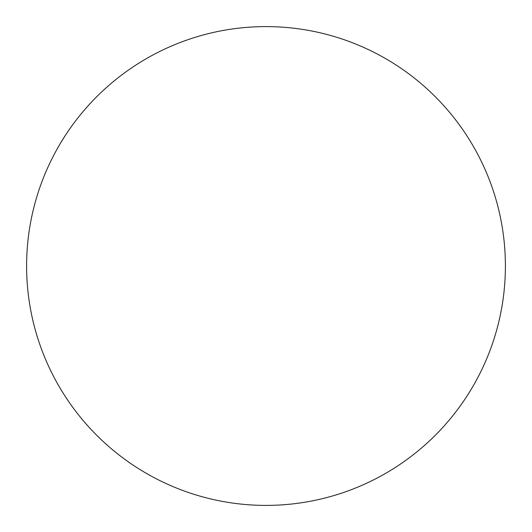 <?xml version="1.0" encoding="UTF-8"?>
<svg xmlns="http://www.w3.org/2000/svg" width="532" height="532" viewBox="0 0 532 532"><rect width="100%" height="100%" fill="white"/><g stroke="black" fill="none" stroke-linecap="round" stroke-linejoin="round"><path stroke-width="0.4" stroke-dasharray="2.66 2" d="M505.4 266A239.4 239.4 0 0 0 266 26.6A239.4 239.4 0 0 0 26.6 266A239.4 239.4 0 0 0 266 505.4A239.4 239.4 0 0 0 505.4 266"/><path stroke-width="0.8" d="M505.4 266A239.4 239.4 0 0 0 266 26.6A239.4 239.4 0 0 0 26.6 266A239.4 239.4 0 0 0 266 505.4A239.4 239.4 0 0 0 505.4 266"/></g></svg>
